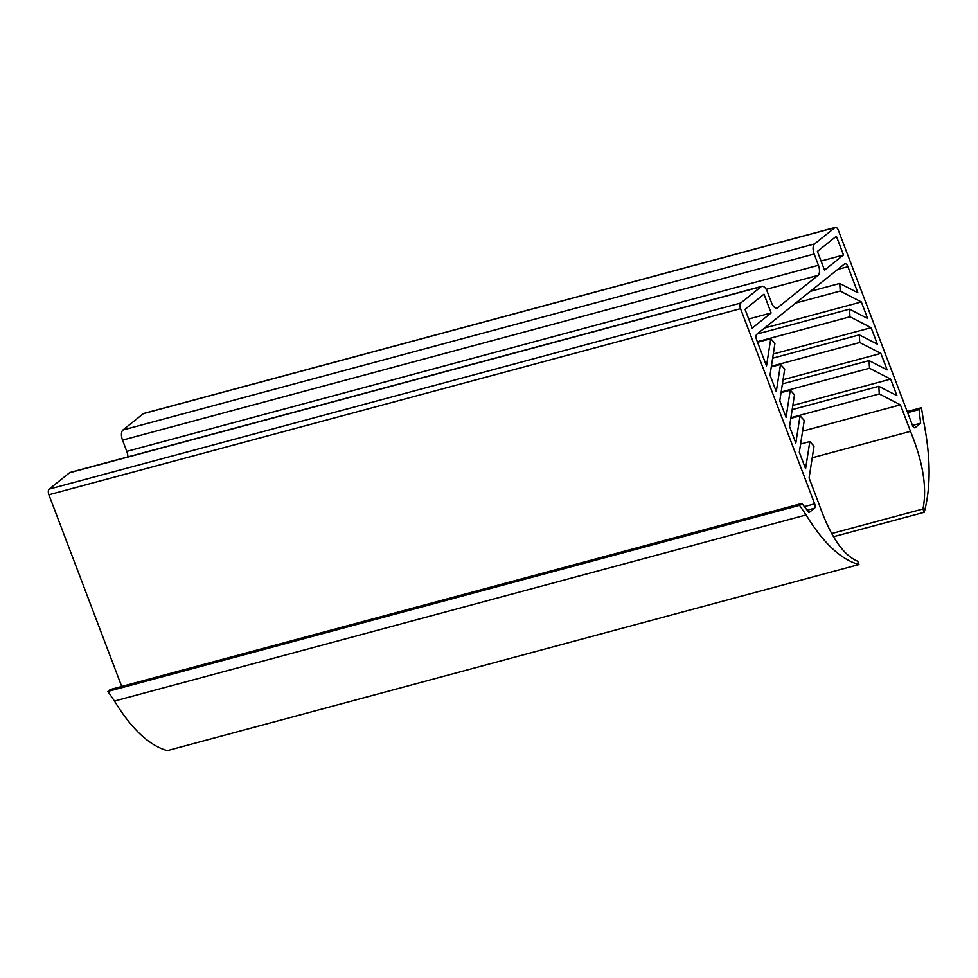 <?xml version="1.0" encoding="UTF-8"?>
<svg xmlns="http://www.w3.org/2000/svg" width="978" height="978" viewBox="0 0 978 978"><rect width="100%" height="100%" fill="white"/><g stroke="black" fill="none" stroke-linecap="round" stroke-linejoin="round"><path stroke-width="1.47" d="M771.129 312.96L752.18 328.143L745.053 309.378L764.001 294.195L771.129 312.96L748.696 318.999M770.75 338.718L774.955 343.327L770.016 375.1L776.287 391.616L780.517 364.439L784.723 369.036L779.784 400.821L786.055 417.325L790.285 390.149L794.491 394.757L789.552 426.53L795.823 443.034L800.053 415.87L804.258 420.467L799.319 452.239L805.591 468.755L809.821 441.579L814.026 446.188L809.087 477.961L819.161 504.489C830.395 536.384 843.256 555.296 857.73 561.225L858.99 564.538C840.811 559.477 823.195 542.937 806.116 514.941L799.539 505.333L801.923 503.425L809.002 512.619L814.491 508.23A3.533 1.687 -105.1 0 0 814.662 503.853L740.529 308.669A4.548 2.176 74.9 0 1 740.749 303.033L761.153 286.688A8.166 3.912 74.9 0 1 761.886 286.322A8.166 3.912 74.9 0 1 767.265 291.591L771.544 302.838A8.166 3.912 -105.1 0 0 776.923 308.107A8.166 3.912 -105.1 0 0 777.657 307.728L818.011 275.405A8.166 3.912 74.9 0 0 818.427 265.295L814.148 254.035A8.166 3.912 -105.1 0 1 814.564 243.925L834.955 227.581A4.548 2.176 -105.1 0 1 835.371 227.373A4.548 2.176 -105.1 0 1 838.366 230.307L912.511 425.491A3.533 1.687 74.9 0 0 914.833 427.765A3.533 1.687 74.9 0 0 915.151 427.606L920.64 423.205L919.051 409.611L921.447 407.692L923.525 420.895C930.726 456.799 930.958 487.276 924.222 512.301L922.963 508.976C927.217 488.046 923.061 462.166 910.481 431.347L900.408 404.819L879.259 393.938L878.819 386.31L896.912 395.613L890.64 379.097L869.491 368.229L869.051 360.589L887.144 369.892L880.872 353.388L859.723 342.508L859.283 334.879L877.376 344.183L871.105 327.679L849.955 316.799L849.515 309.17L867.608 318.473L861.337 301.957L840.188 291.077L839.747 283.449L857.84 292.752L847.938 266.688A4.548 2.176 74.9 0 0 844.931 263.754A4.548 2.176 74.9 0 0 844.527 263.962L756.838 334.195A4.548 2.176 -105.1 0 0 756.617 339.831L766.52 365.894L770.75 338.718L757.547 342.276M843.488 255.001L836.373 236.236L817.412 251.419L824.54 270.185L843.488 255.001L821.055 261.04M801.923 503.425L110.306 689.514L107.91 691.422L114.487 701.03C131.565 729.026 149.194 745.566 167.36 750.627L858.99 564.538M761.886 286.322L70.257 472.411A8.166 3.912 74.9 0 0 69.536 472.777L49.132 489.122A4.548 2.176 74.9 0 0 48.9 494.758L121.712 686.446M127.873 456.909A8.166 3.912 74.9 0 0 126.798 451.384L122.519 440.124A8.166 3.912 -105.1 0 1 122.935 430.014L143.338 413.67A4.548 2.176 -105.1 0 1 143.742 413.462L835.371 227.373M921.447 407.692L907.205 411.53M919.051 409.611L907.645 412.679M920.64 423.205L912.474 425.406M799.539 505.333L107.91 691.422M806.116 514.941L114.487 701.03M809.821 441.579L800.591 444.061M800.053 415.87L790.823 418.352M790.285 390.149L781.055 392.63M780.517 364.439L771.287 366.921M839.747 283.449L810.297 291.371M840.188 291.077L795.737 303.046M861.337 301.957L764.588 327.997M849.515 309.17L757.009 334.06M849.955 316.799L757.327 341.713M871.105 327.679L773.292 353.987M859.283 334.879L772.644 358.192M859.723 342.508L771.385 366.273M880.872 353.388L783.06 379.709M869.051 360.589L782.412 383.902M869.491 368.229L781.153 391.995M890.64 379.097L792.828 405.418M878.819 386.31L792.18 409.623M879.259 393.938L790.921 417.704M900.408 404.819L802.596 431.127M910.481 431.347L812.229 457.777M922.963 508.976L831.728 533.523M924.222 512.301L833.525 536.702M915.151 427.606L914.479 427.777M834.955 227.581L143.338 413.67M814.564 243.925L122.935 430.014M814.148 254.035L122.519 440.124M818.427 265.295L126.798 451.384M818.011 275.405L766.202 289.354M777.657 307.728L776.104 308.156M761.153 286.688L69.536 472.777M740.749 303.033L49.132 489.122M740.529 308.669L48.9 494.758M814.662 503.853L804.393 506.616M814.491 508.23L807.143 510.21M847.938 266.688L837.681 269.451"/></g></svg>
